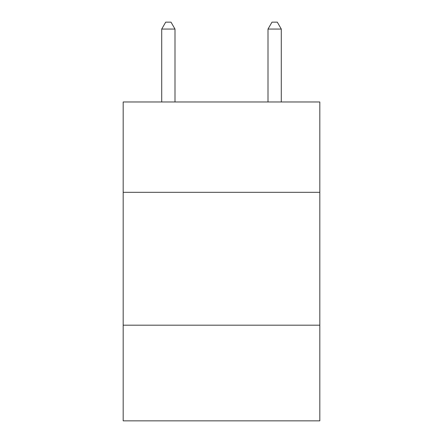 <?xml version="1.0" encoding="UTF-8"?>
<svg xmlns="http://www.w3.org/2000/svg" width="443" height="443" viewBox="0 0 443 443"><rect width="100%" height="100%" fill="white"/><g stroke="black" fill="none" stroke-linecap="round" stroke-linejoin="round"><path stroke-width="0.66" d="M319.818 192.323L319.818 101.973L123.182 101.973L123.182 192.323L319.818 192.323L319.818 420.85L123.182 420.85L123.182 192.323M319.818 325.19L123.182 325.19M174.996 101.973L174.996 29.061L161.712 29.061L161.712 101.973M161.712 29.061L165.699 22.15L171.009 22.15L174.996 29.061M281.288 101.973L281.288 29.061L268.004 29.061L268.004 101.973M268.004 29.061L271.991 22.15L277.301 22.15L281.288 29.061"/></g></svg>
